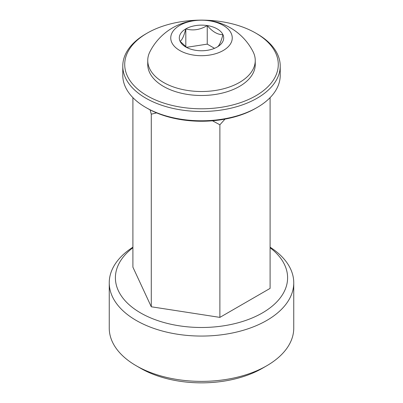 <?xml version="1.0" encoding="UTF-8"?>
<svg xmlns="http://www.w3.org/2000/svg" width="403" height="403" viewBox="0 0 403 403"><rect width="100%" height="100%" fill="white"/><g stroke="black" fill="none" stroke-linecap="round" stroke-linejoin="round"><path stroke-width="0.6" d="M150.097 109.853L151.286 114.18L151.286 306.774L219.882 317.388L270.096 288.392L270.096 97.632M132.904 247.739A86.101 49.71 0 0 0 140.617 312.935A86.101 49.71 0 0 0 258.091 315.247A86.101 49.71 0 0 0 270.096 247.739M270.096 247.19A92.252 53.261 180 0 1 293.752 282.805A92.252 53.261 180 0 1 236.803 332.012A92.252 53.261 180 0 1 136.269 320.466A92.252 53.261 180 0 1 109.248 282.805A92.252 53.261 180 0 1 132.904 247.19M266.736 365.778L262.383 368.292A86.101 49.71 180 0 1 140.617 368.292L136.269 365.778A92.252 53.261 0 0 0 266.736 365.778A92.252 53.261 0 0 0 293.752 328.118L293.752 282.805M132.904 97.632L132.904 267.169L151.286 306.774M151.286 114.18L156.616 112.885M212.497 120.789L219.882 124.789L219.882 317.388M219.882 124.789L224.995 119.122M140.617 368.292L140.617 368.292A86.101 49.71 180 0 1 140.617 368.287L136.264 365.778A92.252 53.261 0 0 0 136.269 365.778A92.252 53.261 0 0 1 109.248 328.118L109.248 282.805M199.263 20.15A76.787 44.33 0 0 0 147.206 33.117L147.206 33.117A76.787 44.33 0 0 0 147.206 95.808A76.787 44.33 0 0 0 255.794 95.808A76.787 44.33 0 0 0 255.794 33.117A76.787 44.33 0 0 0 203.737 20.15M145.836 33.907L147.206 33.117L145.836 33.907A78.721 45.448 180 0 0 122.779 66.047A78.721 45.448 180 0 0 171.376 108.034A78.721 45.448 180 0 0 257.164 98.181A78.721 45.448 180 0 0 280.221 66.047A78.721 45.448 180 0 0 257.164 33.907L255.794 33.117M255.794 108.261L257.164 107.475L255.794 108.266A76.787 44.33 180 0 1 255.794 108.266A76.787 44.33 180 0 1 255.794 108.261A76.787 44.33 180 0 1 147.206 108.261L145.836 107.475A78.721 45.448 0 0 0 257.164 107.475L257.164 107.475A78.721 45.448 0 0 0 280.221 75.336L280.221 66.047M122.779 66.047L122.779 75.336A78.721 45.448 0 0 0 145.836 107.475M185.808 47.01A22.19 12.81 0 0 0 195.757 50.325A22.19 12.81 0 0 0 217.192 47.01A22.19 12.81 0 0 0 222.935 34.633A22.19 12.81 0 0 0 207.243 25.57A22.19 12.81 0 0 0 185.808 28.89A22.19 12.81 0 0 0 180.065 41.267A22.19 12.81 0 0 0 185.808 47.01M147.745 60.485L147.745 64.465A53.755 31.036 0 0 0 163.492 86.408A53.755 31.036 0 0 0 222.068 93.133A53.755 31.036 0 0 0 255.255 64.465L255.255 60.485A53.755 31.036 0 0 0 253.079 51.745A57.861 57.861 0 0 0 149.921 51.745A53.755 31.036 0 0 0 147.745 60.485A53.755 31.036 0 0 0 163.492 82.429A53.755 31.036 0 0 0 239.508 82.429A53.755 31.036 0 0 0 255.255 60.485M179.758 25.394A30.749 17.752 0 0 0 179.758 50.501A30.749 17.752 0 0 0 223.242 50.501A30.749 17.752 0 0 0 223.242 25.394A30.749 17.752 0 0 0 179.758 25.394M217.192 47.01C219.091 46.083 221.005 41.957 222.935 34.633C217.706 34.779 212.477 31.756 207.243 25.57C200.16 29.832 193.017 30.94 185.808 28.89C183.909 36.144 181.995 40.27 180.065 41.267L186.916 47.604M214.512 48.33L207.243 44.134L186.518 47.337M207.243 44.134L207.243 25.57M185.808 46.824L185.808 28.89"/></g></svg>
